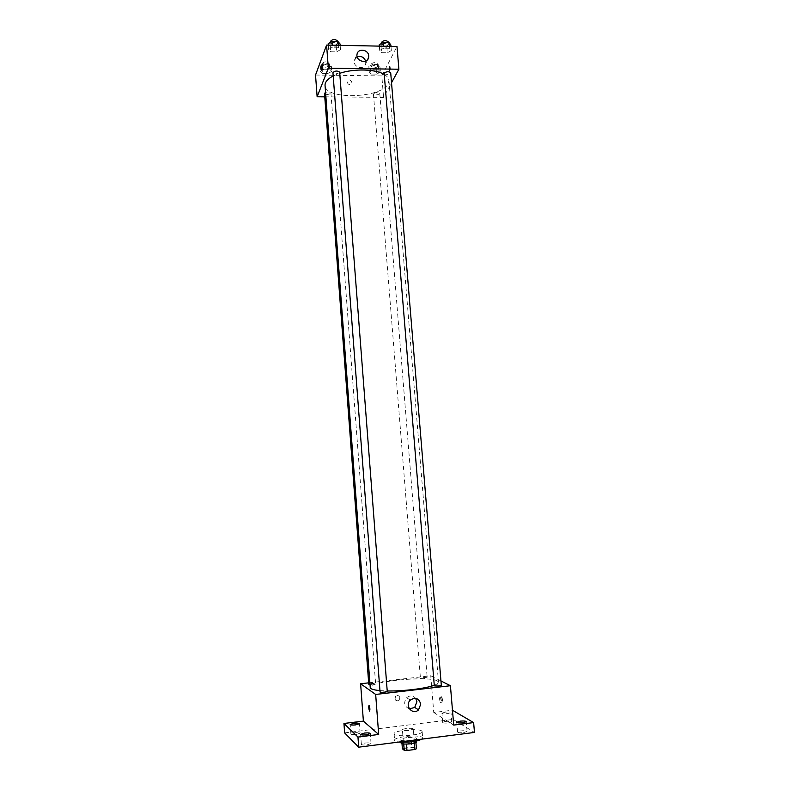 <?xml version="1.0" encoding="UTF-8"?>
<svg xmlns="http://www.w3.org/2000/svg" width="790" height="790" viewBox="0 0 790 790"><rect width="100%" height="100%" fill="white"/><g stroke="black" fill="none" stroke-linecap="round" stroke-linejoin="round"><path stroke-width="0.59" stroke-dasharray="3.95 2.96" d="M413.16 728.795C411.926 727.649 402.041 728.647 402.416 729.891C402.248 731.323 413.713 730.424 413.318 729.032L413.16 728.795M414.691 748.071C413.437 746.817 403.542 747.844 403.927 749.197C403.769 750.757 415.254 749.848 414.849 748.337L414.691 748.071M404.036 748.041L414.474 747.192L413.97 740.783L403.532 741.622L404.036 748.041L402.387 748.752M414.474 747.192L416.419 748.762M411.274 740.635L411.778 747.044M413.97 740.783L415.925 742.521M403.532 741.622L401.883 742.324L401.982 743.627M415.905 742.304L406.465 744.012L403.749 743.864L401.883 742.324M401.083 742.946C401.29 742.077 403.275 741.375 407.038 740.842C412.597 740.299 415.807 740.586 416.685 741.711M406.791 737.643C403.028 738.176 401.043 738.867 400.826 739.726C400.589 741.859 416.992 740.576 416.429 738.492L416.192 738.137C414.582 737.317 411.452 737.149 406.791 737.643M421.86 739.134L422.67 738.028L422.225 737.376C418.888 734.305 393.687 736.902 394.595 740.24C394.724 741.069 396.215 741.662 399.088 742.037M421.712 730.957C418.384 727.985 393.193 730.572 394.101 733.811C393.618 737.554 423.203 735.223 422.146 731.599L421.712 730.957M367.162 744.861L371.043 743.509C371.172 742.165 361.03 743.054 361.356 744.348C361.84 745.019 363.785 745.187 367.162 744.861M463.7 732.597L467.088 731.412C467.206 730.128 457.252 730.809 457.578 732.063C458.161 732.745 460.195 732.923 463.7 732.597M448.473 722.949L451.762 721.843C451.87 720.687 442.41 721.359 442.706 722.495C443.239 723.107 445.165 723.265 448.473 722.949M356.369 734.424L360.102 733.179C360.23 731.965 350.582 732.814 350.879 733.989C351.333 734.591 353.17 734.74 356.369 734.424M344.628 732.893L453.223 719.433L474.474 732.439M368.673 682.846L430.748 675.756L433.75 712.511L452.453 710.23L453.223 719.433M399.938 697.916C399.226 695.536 397.814 694.963 395.711 696.207C394.299 699.861 395.405 701.214 399.009 700.266L399.938 697.916C399.226 695.536 397.814 694.963 395.711 696.207C394.299 699.861 395.405 701.214 399.009 700.266L399.938 697.916M445.244 712.136C448.532 711.82 450.448 711.968 450.981 712.55L447.693 713.617C444.385 713.923 442.469 713.785 441.946 713.202L445.244 712.136M433.75 712.511L453.717 725.082M434.154 685.295C437.097 684.199 438.549 683.172 438.49 682.205L437.285 680.921C428.565 675.539 368.496 681.444 370.234 687.577M379.951 690.608L387.209 690.964M430.748 675.756L440.948 680.931M387.248 691.448L387.159 691.339C384.315 690.924 381.945 691.161 380.059 692.04M427.104 677.731C424.368 677.386 422.146 677.603 420.448 678.363C422.759 678.867 425.01 678.699 427.212 677.85L427.104 677.731M370.006 684.614L375.546 683.636C372.85 683.271 370.599 683.488 368.782 684.298M434.184 685.72C436.495 684.802 438.865 684.624 441.304 685.197M441.6 696.77C440.84 697.846 440.948 699.663 441.936 702.221C442.825 701.52 442.756 699.743 441.719 696.879L441.6 696.77M440.099 696.948C439.339 698.024 439.457 699.841 440.435 702.399C441.324 701.708 441.245 699.92 440.218 697.057L440.099 696.948M369.019 705.351L369.207 705.49C369.947 707.801 370.085 709.647 369.631 711.059M409.418 708.916C404.263 706.487 403.334 702.764 406.643 697.738C409.882 695.18 412.894 695.378 415.659 698.34M384.147 74.398C387.13 76.166 388.729 78.171 388.937 80.422L388.176 83.701C381.639 98.424 324.917 100.133 325.046 85.448M333.192 75.959L339.749 73.292M384.059 73.401C386.419 74.941 388.631 74.734 390.704 72.799M325.559 92.391C328.304 91.65 330.092 91.857 330.921 92.993L330.882 93.24C328.502 94.78 326.379 94.84 324.502 93.418M379.694 93.714C377.274 95.215 375.181 95.294 373.423 93.951C375.408 92.183 377.521 92.005 379.763 93.408L379.694 93.714M339.661 72.147L339.611 72.433C337.113 74.112 334.891 74.181 332.946 72.621M324.759 96.844L383.565 97.367L391.524 82.752M315.526 75.03L381.807 75.919L383.565 97.367M351.836 82.239C350.414 79.415 348.815 79.178 347.047 81.528C347.995 84.885 349.575 85.34 351.797 82.91L351.836 82.239C350.414 79.415 348.815 79.178 347.047 81.528C347.995 84.885 349.575 85.34 351.797 82.901L351.836 82.239M332.462 47.183L328.61 49.424L330.714 51.745L336.629 51.854L340.49 49.642L338.436 47.301L332.462 47.183L328.61 49.424L330.714 51.745L336.629 51.854L340.49 49.642L338.436 47.301L332.462 47.183L332.313 45.198M373.068 69.925L369.266 71.949L371.053 74.033L376.593 74.112L380.405 72.107L378.657 70.004L373.068 69.925L369.266 71.949L371.053 74.033L376.593 74.112L380.405 72.107L378.657 70.004L373.068 69.925L372.633 64.494L368.831 66.548L370.619 68.651L376.159 68.74L379.96 66.716L378.222 64.583L372.633 64.494M381.807 75.919L396.995 46.472M324.028 69.204L320.385 71.248L322.429 73.361L328.087 73.44L331.741 71.416L329.736 69.283L324.028 69.204L320.385 71.248L322.429 73.361L328.087 73.44L331.741 71.416L329.736 69.283L324.028 69.204L323.614 63.723L319.97 65.797L322.024 67.93L327.682 68.019L331.336 65.965L329.321 63.812L323.614 63.723M383.723 48.17L379.704 50.382L381.511 52.683L387.307 52.782L391.336 50.6L389.569 48.289L383.723 48.17L379.704 50.382L381.511 52.683L387.307 52.782L391.336 50.6L389.569 48.289L383.723 48.17L383.565 46.205M389.529 66.133L389.549 71.09C390.388 70.231 390.517 68.533 389.914 65.985L389.549 71.09C390.388 70.231 390.517 68.533 389.914 65.985L389.529 66.133M323.041 69.984L322.755 70.132C322.271 67.555 322.34 65.837 322.972 64.948L323.041 69.984M365.642 61.077L365.711 63.723C364.427 70.685 352.567 67.209 354.325 60.376L357.179 56.841M379.24 44.734L381.057 47.064L386.843 47.173L390.862 44.971M388.295 44.921C385.767 46.64 383.584 46.719 381.748 45.158C383.802 43.114 386.014 42.907 388.364 44.546L388.295 44.921M379.348 46.126L379.704 50.382M381.057 47.064L381.511 52.683M386.843 47.173L387.307 52.782M390.981 46.353L391.336 50.6M389.401 46.324L389.569 48.289M388.137 41.732L388.058 42.107C385.53 43.835 383.357 43.914 381.521 42.334M328.176 43.717L330.279 46.077L336.194 46.185L340.056 43.954M337.419 43.904C334.93 45.672 332.718 45.731 330.773 44.072C332.857 42.028 335.098 41.87 337.468 43.598L337.419 43.904M328.285 45.119L328.61 49.424M330.279 46.077L330.714 51.745M336.194 46.185L336.629 51.854M340.164 45.346L340.49 49.642M338.278 45.316L338.436 47.301M337.251 40.754L337.202 41.06C334.713 42.838 332.501 42.887 330.556 41.218M377.501 66.676C375.092 68.256 373.008 68.335 371.241 66.893C373.216 65.037 375.319 64.859 377.571 66.35L377.501 66.676M368.831 66.548L369.266 71.949M370.619 68.651L371.053 74.033M376.159 68.74L376.593 74.112M379.96 66.716L380.405 72.107M378.222 64.583L378.657 70.004M377.284 63.98C374.875 65.57 372.791 65.649 371.024 64.197C372.999 62.331 375.102 62.153 377.344 63.654L377.284 63.98M328.818 65.926C326.448 67.555 324.325 67.604 322.458 66.093C324.463 64.237 326.596 64.089 328.857 65.659L328.818 65.926M319.97 65.797L320.385 71.248M322.024 67.93L322.429 73.361M327.682 68.019L328.087 73.44M331.336 65.965L331.741 71.416M329.321 63.812L329.736 69.283M328.61 63.21C326.24 64.839 324.127 64.889 322.251 63.368C324.256 61.502 326.389 61.363 328.65 62.943L328.61 63.21M414.849 748.337L413.318 729.032M403.927 749.197L402.416 729.891M400.826 739.726L401.024 742.205M416.429 738.492L416.626 740.981M394.101 733.811L394.595 740.24M422.146 731.599L422.67 738.028M360.102 733.179L359.401 723.689M350.879 733.989L350.187 724.499M451.762 721.843L450.981 712.55M442.706 722.495L441.946 713.202M467.088 731.412L466.258 721.635M457.578 732.063L456.758 722.287M371.043 743.509L370.293 733.525M361.356 744.348L360.615 734.364M440.435 702.399L441.936 702.221M440.218 697.057L441.719 696.879M406.643 697.738L410.326 700.088M388.937 80.422L438.49 682.205M330.921 92.993L375.615 683.735M373.423 93.951L420.448 678.363M379.763 93.408L427.212 677.85M322.972 64.948L321.51 64.928M322.755 70.132L321.52 70.112M365.711 63.723L367.676 59.497M354.325 60.376L357.07 54.135M381.61 43.42L381.748 45.158M388.206 42.611L388.364 44.546M330.635 42.275L330.773 44.072M337.31 41.564L337.468 43.598M371.024 64.197L371.241 66.893M377.344 63.654L377.571 66.35M322.251 63.368L322.458 66.093M328.65 62.943L328.857 65.659"/><path stroke-width="1.19" d="M414.286 743.133L414.79 749.493L406.969 750.5L404.253 750.332L402.387 748.752L401.982 743.627M414.79 749.493L416.419 748.762L415.925 742.521M416.626 740.981L416.685 741.711C417.258 743.825 400.846 745.108 401.083 742.946L401.024 742.205M406.465 744.101L406.969 750.5M403.749 743.973L404.253 750.332M399.088 742.037C408.677 742.62 416.271 741.652 421.86 739.134M452.473 710.25L473.625 722.593L474.474 732.439L358.7 747.172L344.628 732.893L343.956 723.472L363.38 721.102L360.615 683.765L368.673 682.846M460.165 721.142C463.651 720.816 465.685 720.984 466.258 721.635L462.871 722.781C459.365 723.107 457.331 722.949 456.758 722.287L460.165 721.142M473.625 722.593L453.717 725.082L450.428 685.73L375.665 694.45L378.687 734.473L357.959 737.07L358.7 747.172M420.754 704.157L418.522 709.894C412.656 715.681 404.253 705.628 410.326 700.088C415.481 696.918 418.957 698.271 420.754 704.157M357.959 737.07L343.956 723.472M364.496 733.051C367.863 732.725 369.799 732.883 370.293 733.525L366.422 734.828C363.035 735.154 361.109 735.006 360.615 734.364L364.496 733.051M353.93 723.294C357.12 722.978 358.937 723.117 359.401 723.689L355.668 724.894C352.468 725.2 350.642 725.072 350.187 724.499L353.93 723.294M378.687 734.473L363.38 721.102M333.192 75.959C327.603 78.931 324.887 82.091 325.046 85.448L370.234 687.577C370.441 689.008 373.68 690.016 379.951 690.608M387.209 690.964C402.989 691.309 425.662 688.544 434.154 685.295M375.665 694.45L360.615 683.765M440.948 680.931L450.428 685.73M380.059 692.04C382.508 692.603 384.908 692.405 387.248 691.448L339.661 72.147C337.291 70.537 335.049 70.695 332.946 72.621L380.059 692.04M325.559 92.391L324.502 93.418L368.782 684.298L370.006 684.614M434.312 685.848L384.138 73.065C386.675 71.416 388.858 71.327 390.704 72.799L441.304 685.197C439.526 686.026 437.196 686.243 434.312 685.848M369.631 711.059L369.444 710.921C368.624 707.978 368.545 706.171 369.207 705.49C369.987 708.126 370.105 709.963 369.532 711.02L369.453 710.911C368.713 708.62 368.575 706.764 369.019 705.351M415.659 698.34L416.923 701.747L414.72 707.406L409.418 708.916M339.749 73.292C354.098 68.463 375.507 69.056 384.147 74.398M391.524 82.752L398.891 69.224L328.334 68.177L317.136 96.775L324.759 96.844M398.891 69.224L396.995 46.472L326.586 45.079L315.526 75.03L317.136 96.775M326.586 45.079L328.334 68.177M368.713 55.902L368.594 57.542C367.301 64.583 355.293 61.057 357.07 54.135C358.087 47.914 368.505 49.513 368.713 55.902M321.589 69.964L321.303 70.112C320.819 67.535 320.888 65.807 321.51 64.928L321.589 69.964M357.179 56.841C361.149 55.715 363.973 57.127 365.642 61.077M390.981 46.353L390.862 44.971L389.095 42.63L383.259 42.512L379.24 44.734L379.348 46.126M389.095 42.63L389.401 46.324M383.259 42.512L383.565 46.205M381.61 43.42L381.521 42.334C383.575 40.29 385.777 40.083 388.137 41.732L388.206 42.611M340.164 45.346L340.056 43.954L337.992 41.584L332.027 41.455L328.176 43.717L328.285 45.119M337.992 41.584L338.278 45.316M332.027 41.455L332.313 45.198M330.635 42.275L330.556 41.218C332.639 39.174 334.871 39.016 337.251 40.754L337.31 41.564M414.72 707.406L418.522 709.894M367.676 59.497L368.594 57.542"/></g></svg>

